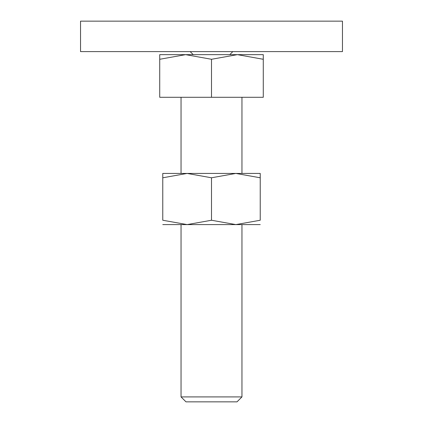 <?xml version="1.0" encoding="UTF-8"?>
<svg xmlns="http://www.w3.org/2000/svg" width="423" height="423" viewBox="0 0 423 423"><rect width="100%" height="100%" fill="white"/><g stroke="black" fill="none" stroke-linecap="round" stroke-linejoin="round"><path stroke-width="0.63" d="M80.539 21.15L342.461 21.15L342.461 51.606L80.539 51.606L80.539 21.15M211.5 54.652L185.612 54.652L211.5 59.278L237.388 54.652L211.5 54.652M181.044 396.906L185.988 401.85L237.012 401.85L241.956 396.906L181.044 396.906L181.044 224.597M211.5 59.278L211.5 97.29L159.725 97.29L159.725 59.278C159.725 53.087 159.725 53.087 159.725 59.283L185.612 54.652L159.725 54.652M211.5 97.29L263.275 97.29L263.275 59.278C263.275 53.087 263.275 53.087 263.275 59.283L237.388 54.652L263.275 54.652M260.23 224.597L235.865 224.597L211.5 220.246L187.135 224.597L162.77 220.246L162.77 177.782C162.77 171.955 162.77 171.955 162.77 177.792L187.135 173.43L211.5 177.782L235.865 173.43L260.23 177.782C260.23 171.955 260.23 171.955 260.23 177.792L260.23 220.246L235.865 224.597L162.77 224.597M260.23 173.43L162.77 173.43M260.23 220.235C260.23 226.072 260.23 226.072 260.23 220.235M162.77 220.235C162.77 226.072 162.77 226.072 162.77 220.235M211.5 177.782L211.5 220.246M193.226 54.652L190.181 51.606M229.774 54.652L232.819 51.606M241.956 97.29L241.956 173.43M241.956 224.597L241.956 396.906M181.044 97.29L181.044 173.43"/></g></svg>
